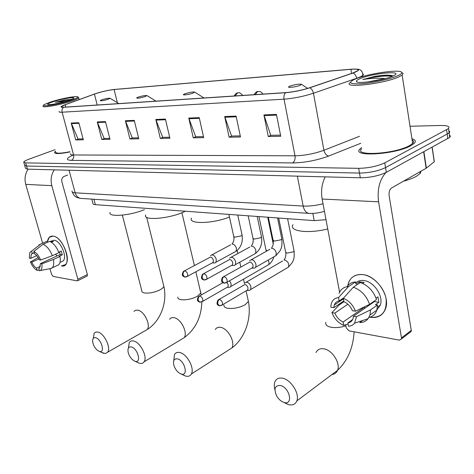 <?xml version="1.0" encoding="UTF-8"?>
<svg xmlns="http://www.w3.org/2000/svg" width="474" height="474" viewBox="0 0 474 474"><rect width="100%" height="100%" fill="white"/><g stroke="black" fill="none" stroke-linecap="round" stroke-linejoin="round"><path stroke-width="0.71" d="M325.999 219.675L314.203 220.623L95.345 204.649C93.491 204.495 92.667 204.027 92.874 203.233L91.778 199.121M24.749 165.663L25.501 168.294L27.421 169.153L360.305 177.78C370.224 177.649 378.892 175.836 386.322 172.335L449.725 137.377C450.578 136.465 450.472 135.712 449.411 135.12M24.618 165.195L26.526 166.024L359.488 173.063C369.418 172.897 378.098 171.078 385.546 167.6L449.109 132.975C449.962 132.08 449.862 131.339 448.795 130.765C449.862 131.339 449.962 132.08 449.109 132.975L385.546 167.6C378.098 171.078 369.418 172.897 359.488 173.063L26.526 166.024L24.618 165.195L23.86 162.546M55.488 151.224L54.522 152.255C54.528 154.074 59.683 153.967 69.998 151.929C59.683 153.967 54.528 154.074 54.522 152.255L55.488 151.224M361.496 147.675L359.997 148.972C350.914 157.143 394.978 154.672 410.828 145.719L414.365 143.267C416.208 141.234 415.402 139.741 411.936 138.775C415.402 139.741 416.208 141.234 414.365 143.267L410.828 145.719C394.978 154.672 350.914 157.143 359.997 148.972L361.496 147.675M96.074 93.508C102.668 91.464 108.676 90.137 114.092 89.533L350.926 69.317C356.839 68.872 359.073 69.364 357.621 70.798L352.686 73.061L309.415 87.82C301.594 90.327 293.767 91.92 285.935 92.59L63.806 107.213C61.863 107.331 61.057 107.142 61.383 106.65L65.181 104.748L96.074 93.508M95.878 93.52L64.944 104.778C60.222 106.585 59.748 107.432 63.528 107.308L285.638 92.708C293.673 92.015 301.695 90.386 309.718 87.82L353 73.049C360.862 69.998 360.258 68.718 351.181 69.21L113.553 89.527C108.392 90.184 102.775 91.429 96.702 93.26L95.878 93.52M55.061 149.671L29.127 159.134C25.916 160.325 24.115 161.308 23.73 162.09L25.637 162.896L358.67 168.329C368.606 168.122 377.304 166.297 384.764 162.855L448.487 128.567C450.104 126.451 447.468 125.426 440.571 125.48L410.016 126.256M236.088 116.077L240.496 136.992L229.114 137.193L224.688 116.557L236.088 116.077M276.419 114.37L280.738 136.275L268.278 136.494L263.923 114.898L276.419 114.37M134.261 120.378L138.769 138.799L129.906 138.959L125.391 120.757L134.261 120.378M105.483 121.599L109.998 139.315L101.78 139.457L97.271 121.942L105.483 121.599M78.82 122.725L83.317 139.789L75.692 139.925L71.201 123.044L78.82 122.725M199.228 117.635L203.696 137.644L193.256 137.833L188.776 118.073L199.228 117.635M165.402 119.063L169.905 138.248L160.301 138.42L155.792 119.472L165.402 119.063M160.301 138.42L163.003 137.359M169.662 137.229L162.724 137.365L155.792 119.472M193.256 137.833L195.987 136.731M203.459 136.589L195.703 136.737L188.776 118.073M75.692 139.925L78.305 138.977M83.08 138.882L78.032 138.983L71.201 123.044M101.78 139.457L104.428 138.479M109.755 138.372L104.156 138.479L97.271 121.942M129.906 138.959L132.584 137.94M138.532 137.827L132.305 137.946L125.391 120.757M268.278 136.494L271.027 135.297M280.507 135.114L270.743 135.303L263.923 114.898M229.114 137.193L231.857 136.044M240.265 135.884L231.579 136.05L224.688 116.557M47.501 241.355C48.17 237.628 49.995 235.88 52.975 236.111C64.517 236.858 73.387 268.746 61.407 265.92L65.436 264.646C71.598 259.225 61.679 236.443 52.975 236.111L49.326 237.278L47.501 241.355M28.144 169.171C25.116 173.762 24.316 178.828 25.738 184.368L42.63 243.18M54.285 169.846C51.198 174.622 50.374 179.895 51.808 185.66L77.86 279.216L87.376 274.553L61.863 181.678C61.407 179.208 62.153 177.454 64.097 176.429L67.669 175.03M49.96 268.705L51.613 274.458L53.218 276.449L77.209 280.863L77.754 280.691L77.86 279.216M87.376 274.553L87.252 276.022L86.878 276.206M40.391 266.317L36.534 268.106C34.655 266.992 33.073 265.013 31.782 262.163L38.898 258.917M36.729 255.664L30.68 258.401L31.474 253.975L34.146 252.624M56.975 255.984L55.6 254.2M51.476 241.088L54.149 240.247C60.471 240.537 67.622 257.026 63.143 260.943L61.093 261.903M50.161 241.556L51.115 241.13L53.372 241.426L51.459 242.279M59.558 251.824L60.204 254.497L40.414 263.609L41.807 263.846L53.42 259.497L59.991 256.458L59.054 256.316L62.313 254.816L61.253 251.048L58.74 252.198M47.744 242.208L47.418 241.059L40.823 243.98L31.58 251.131L32.262 253.472M45.694 241.817L47.418 241.059M49.663 241.355C53.455 243.038 56.542 246.812 58.924 252.678L52.336 255.699L40.699 260.03L39.306 259.805C37.991 256.902 36.385 254.905 34.489 253.815L33.808 251.469L43.063 244.288L49.663 241.355M59.991 256.458C60.66 260.267 60.269 263.023 58.812 264.711L50.724 268.557M38.898 244.94L40.823 243.98M43.063 244.288C46.849 245.994 49.936 249.798 52.336 255.699M53.42 259.497C54.107 263.325 53.734 266.08 52.294 267.769M30.68 258.401L29.329 258.182L29.779 252.529L31.58 251.131M33.808 251.469C36.569 252.873 38.862 255.729 40.699 260.03M41.807 263.846C42.334 267.247 41.831 269.463 40.296 270.506L39.437 270.814L38.761 268.497L39.259 268.266M40.414 263.609L39.644 267.94L38.761 268.497M36.534 268.106L37.209 270.417L39.218 270.05M37.209 270.417C34.484 268.965 32.22 266.139 30.431 261.932L31.782 262.163M38.127 257.548L30.431 261.932M51.115 241.13L51.441 242.267M60.204 254.497L62.313 254.816M70.727 100.387C75.923 98.657 78.234 97.484 77.659 96.862C76.563 95.671 60.891 98.633 51.02 101.863L44.473 104.464C38.696 107.562 58.154 104.588 70.727 100.387M43.11 106.063C40.983 108.279 59.777 105.05 71.414 101.152C75.633 99.759 78.056 98.681 78.684 97.917L78.56 97.395M53.254 101.697C49.106 103.059 47.258 103.99 47.714 104.487C48.532 105.394 60.838 103.065 68.375 100.565L73.126 98.669C77.54 96.263 62.823 98.539 53.254 101.697M71.639 99.38L64.227 100.032L55.334 102.289L65.886 101.323M55.695 151.976C55.677 153.665 60.429 153.582 69.945 151.727M55.334 102.289C60.998 100.944 65.975 100.15 70.276 99.907M64.227 100.032L71.497 99.439M99.439 351.453C105.429 353.444 101.424 338.91 95.624 337.719C93.36 337.364 92.389 338.803 92.714 342.027C93.811 346.725 96.026 349.859 99.362 351.43L99.439 351.453M93.277 338.395L94.172 333.204L95.736 332.067L97.857 332.067C104.138 333.181 111.266 347.839 107.645 352.194L105.412 353.545L101.951 352.591M108.155 99.303L110.039 98.272C108.611 98.071 105.903 98.568 101.922 99.753L100.304 100.417C100.061 101.211 102.68 100.838 108.155 99.303M110.098 212.423C107.77 217.388 129.686 215.759 144.369 209.686M135.173 361.318C141.756 363.499 137.75 348.283 131.351 346.95C128.602 346.577 127.53 348.343 128.134 352.235C129.432 356.809 131.748 359.831 135.072 361.295L135.173 361.318M128.424 348.052L129.272 342.459C130.255 341.043 131.707 340.557 133.632 341.002C140.345 342.228 147.758 356.898 144.132 361.775C143.112 363.321 141.578 363.831 139.534 363.297L137.383 362.343M145.121 96.613L146.928 95.576C145.364 95.327 142.467 95.843 138.248 97.117L136.779 97.721C136.429 98.645 139.208 98.278 145.121 96.613M145.678 214.953C142.443 221.085 170.332 218.715 184.967 211.398L185.334 211.22M181.293 374.057C188.693 376.486 184.718 360.406 177.489 358.883C174.005 358.504 172.826 360.75 173.958 365.608C175.51 369.904 177.916 372.706 181.163 374.022L181.293 374.057M173.774 360.696L174.485 354.505C175.623 352.65 177.4 351.998 179.83 352.543C187.07 353.906 194.867 368.476 191.318 374.039C190.139 376.066 188.267 376.753 185.695 376.095L183.017 374.887M192.948 93.141L194.654 92.092C192.9 91.772 189.748 92.312 185.198 93.704L183.959 94.219C181.127 95.6 188.782 94.687 192.948 93.141M191.472 218.105C187.923 224.338 212.601 223.852 229.457 217.033M284.11 402.456C293.507 405.489 289.703 387.507 280.46 385.498C274.802 385.309 273.563 388.852 276.757 396.134C278.694 399.309 281.064 401.395 283.861 402.385L284.11 402.456M274.92 389.705C274.073 386.63 274.073 383.993 274.92 381.795C276.342 378.625 278.99 377.458 282.877 378.293C291.196 379.964 299.835 393.894 296.848 400.891C295.403 404.363 292.624 405.596 288.506 404.6L284.252 402.574M300.048 85.356L301.5 84.331C299.26 83.821 295.474 84.402 290.135 86.078L289.507 86.339C285.336 88.188 295.397 87.263 300.048 85.356M292.979 224.717C288.607 231.253 308.153 233.96 327.735 228.942M228.587 287.291L229.979 287.256L230.856 286.497L231.116 283.778L229.552 280.756M229.979 287.256L227.413 287.315L228.035 286.776L228.225 284.797L226.886 282.391M248.216 290.402L249.757 290.361L250.681 289.513L250.936 286.829C250.177 284.264 248.779 282.705 246.735 282.16L244.655 283.102M249.757 290.361L247.155 290.432L247.819 289.827L247.997 287.884C247.452 286.029 246.439 284.904 244.963 284.501L219.16 299.372M213.768 262.916L215.066 262.916L215.978 262.199L216.292 259.302C214.657 255.302 212.725 254.064 210.492 255.593M215.066 262.916L212.518 262.91L213.17 262.395L213.395 260.297C212.844 258.478 211.878 257.394 210.497 257.044L184.534 270.802M232.983 265.452L234.423 265.452L235.4 264.646L235.702 261.778C233.984 257.613 231.952 256.375 229.612 258.057M234.423 265.452L231.839 265.458L232.538 264.877L232.758 262.797C232.207 260.943 231.205 259.829 229.76 259.468L203.702 273.617M253.104 268.112L254.698 268.106L255.741 267.2L256.031 264.379C254.218 260.03 252.079 258.792 249.62 260.659M254.698 268.106L252.085 268.118L252.832 267.466L253.039 265.422C252.482 263.52 251.451 262.383 249.94 262.009L223.811 276.573M370.36 317.307L369.88 317.219L370.36 317.307C381.748 317.941 386.997 311.827 386.109 298.952C384.201 287.28 373.026 275.738 362.752 274.588C376.415 275.631 390.215 295.794 385.682 308.313C383.116 315.281 378.009 318.279 370.36 317.307M347.555 286.628C349.06 278.096 354.125 274.079 362.752 274.588C355.832 274.002 351.092 276.686 348.544 282.634L347.555 286.628M379.579 306.014L379.123 305.937L379.579 306.014M325.235 176.867C321.834 183.598 320.803 190.986 322.13 199.039L339.591 292.227M385.919 172.548C379.532 179.723 377.091 189.487 378.584 201.835L401.49 337.932L411.266 330.396L389.136 195.732C388.769 192.089 389.604 189.487 391.643 187.941L426.132 168.27L423.673 151.917M340.996 299.704L341.138 300.451M341.517 302.495L341.665 303.265M345.688 324.737L346.281 327.919L349.012 330.864L399.428 340.142L401.454 338.969L401.49 337.932M411.266 330.396L411.225 331.427L409.66 332.635M434.131 161.225L434.22 161.812L426.132 168.27M365.324 307.922L364.008 307.46L343.105 322.042C339.372 320.24 336.605 317.26 334.822 313.107L347.869 304.231M343.816 300.949L333.791 307.697L334.265 305.055C335.136 302.726 336.759 301.357 339.135 300.943L343.662 297.915M368.363 305.789L367.35 305.452M355.719 282.901C357.829 280.946 360.53 280.158 363.813 280.537C373.773 281.372 383.697 296.054 380.326 305.09L376.889 309.972M347.11 286.693C349.012 283.736 351.821 282.149 355.541 281.923L355.938 284.122L359.399 281.829L364.198 282.463L362.723 283.452M374.395 301.008L374.377 301.583L353.432 316.235L356.46 316.745L370.561 309.854L377.476 304.972L375.473 304.664L378.886 302.258L377.944 296.837L376.054 298.152M360.347 282.563C368.043 285.312 373.435 290.965 376.522 299.521L369.59 304.367L355.447 311.217L352.419 310.725C350.582 306.471 347.762 303.455 343.952 301.689L343.318 298.294L353.331 287.22L360.347 282.563M377.476 304.972L376.836 310.144C375.479 314.173 372.842 316.608 368.92 317.45M355.541 281.923L348.52 286.557L338.501 297.565L339.135 300.943M339.111 293.347C340.794 289.122 343.928 286.859 348.52 286.557M353.331 287.22C361.052 290.023 366.467 295.74 369.59 304.367M370.561 309.854L369.945 315.05L368.091 318.7C366.046 321.248 363.274 322.539 359.778 322.563L362.687 320.489M333.791 307.697L330.899 307.229L330.911 306.216C331.362 301.055 333.892 298.176 338.501 297.565M343.318 298.294C348.941 300.605 352.982 304.912 355.447 311.217M356.46 316.745L354.558 323.185C353.077 325.081 351.068 326.094 348.526 326.225L347.904 322.889L352.615 319.577M353.432 316.235L353.053 318.487C352.182 321.052 350.464 322.521 347.904 322.889M343.982 301.701L339.266 304.883L331.93 312.621L334.822 313.107M343.105 322.042L343.733 325.365L348.106 323.955M343.733 325.365C338.246 322.978 334.312 318.729 331.93 312.621M359.399 281.829L359.618 283.049M374.377 301.583L378.886 302.258M397.461 75.87C400.571 74.507 401.999 73.393 401.745 72.534C401.271 68.766 367.842 73.565 355.322 79.028L354.593 79.336C347.596 82.808 349.925 84.265 361.585 83.714C372.86 82.885 389.901 79.164 397.461 75.87M350.351 82.494C341.339 88.591 383.217 84.034 398.67 76.984L402.159 75.093L403.131 73.476L401.828 72.587M361.68 148.765C353.166 156.432 394.451 154.109 409.311 145.731L412.653 143.415C414.021 141.945 413.843 140.754 412.102 139.842M403.398 181.24C408.908 179.741 413.292 178.07 416.539 176.221L420.136 173.484L421.113 171.138M392.348 75.65C388.852 74.821 383.022 75.052 374.863 76.344L362.865 79.555C370.265 78.24 377.677 77.914 385.107 78.577L367.332 82.026M369.916 81.712L376.326 80.669M360.044 78.672C357.366 79.792 356.158 80.71 356.407 81.427C356.555 84.259 382.678 80.592 392.253 76.302L392.371 76.249C407.048 70.111 373.316 72.848 360.044 78.672M362.865 79.555C370.715 77.25 386.073 75.153 392.111 76.361M374.863 76.344C382.761 75.182 388.721 74.999 392.75 75.799M93.917 199.258L95.345 204.649M312.816 213.407L314.203 220.623M27.421 169.153L25.637 162.896M447.877 138.692L446.621 129.852M386.322 172.335L384.764 162.855M360.305 177.78L358.67 168.329M72.054 191.141C71.775 192.094 72.812 192.651 75.165 192.811L69.044 170.231M82.215 198.493L80.414 198.375C77.837 197.682 76.089 195.827 75.165 192.811L303.164 206.06L297.352 176.144M310.47 213.436L308.479 213.336C305.819 212.465 304.047 210.041 303.164 206.06C309.072 206.332 315.69 205.574 323.019 203.779M114.092 89.533L117.374 102.716M285.638 92.708C284.151 94.279 283.612 96.435 284.033 99.179L62.112 112.202C61.673 110.14 62.141 108.51 63.528 107.308M309.718 87.82C311.59 88.715 312.834 90.516 313.444 93.236C303.644 96.418 293.839 98.396 284.033 99.179L295.006 155.81C304.735 155.573 314.375 153.724 323.926 150.27L359.547 136.287M70.472 153.7C70.134 154.518 71.171 154.939 73.589 154.968L62.112 112.202C59.706 112.332 58.705 112.077 59.102 111.449M353 73.049C354.902 73.885 356.134 75.621 356.691 78.263L313.444 93.236L323.926 150.27C324.755 153.594 326.361 155.513 328.731 156.035C316.751 160.419 304.664 162.724 292.47 162.938L71.29 160.372C65.548 160.022 66.17 158.245 73.168 155.039M362.746 73.719L363.44 74.43L362.794 75.407C361.763 76.255 359.725 77.203 356.691 78.263L356.732 78.477M360.744 143.284L328.731 156.035M71.29 160.372C73.286 159.341 74.051 157.54 73.589 154.968L295.006 155.81C295.426 159.199 294.585 161.575 292.47 162.938M350.926 69.317L351.625 73.423M94.421 94.077L97.223 105.015M65.181 104.748L65.803 107.083M165.556 119.721L155.993 120.118M134.415 121.012L125.592 121.374M105.637 122.203L97.472 122.541M78.974 123.305L71.396 123.619M199.382 118.316L188.978 118.749M236.242 116.794L224.883 117.262M276.567 115.123L264.125 115.638M51.808 185.66L25.738 184.368M144.73 330.965L147.213 329.543C151.046 325.158 144.203 311.039 137.81 310.156L135.635 310.227L133.994 311.394M163.554 285.176L163.838 286.302C163.583 287.404 162.357 288.559 160.153 289.774C154.619 292.434 149.381 293.501 144.44 292.973C142.544 292.594 141.667 291.871 141.809 290.799L122.357 215.137M181.222 339.455L184.196 337.66C188.036 332.76 180.908 318.664 174.1 317.699C172.151 317.325 170.652 317.853 169.603 319.269M200.526 291.498L200.852 292.896L197.368 296.315C191.733 299.135 186.235 300.249 180.855 299.657C178.603 299.207 177.584 298.342 177.797 297.062M228.13 350.357L231.827 347.981C235.584 342.424 228.083 328.476 220.771 327.398C218.324 326.947 216.499 327.641 215.291 329.495M248.009 299.633L248.406 301.428L245.194 304.729C239.465 307.75 233.617 308.93 227.656 308.248C224.877 307.685 223.657 306.613 223.989 305.037M332.025 374.478C334.668 374.199 336.51 372.819 337.541 370.336C340.705 363.422 332.398 350.203 324.092 348.876C320.211 348.2 317.521 349.433 316.01 352.561M345.89 325.822C340.682 327.504 335.77 327.984 331.148 327.256C326.924 326.361 325.176 324.731 325.899 322.367M242.783 95.428C240.359 92.999 238.973 92.14 238.623 92.857L237.474 92.999C236.882 92.626 235.738 93.627 234.043 96.003M235.205 95.932L237.474 92.999M201.687 302.009L202.665 301.387L199.69 302.163L198.251 300.309C197.96 298.395 198.493 296.949 199.85 295.972L198.488 296.558C196.402 300.617 197.652 301.132 199.69 302.163L200.478 302.258M258.982 216.594L265.991 249.964L267.004 250.9M267.052 265.594L268.622 264.693L268.954 263.894L268.983 262.223L268.166 260.096M228.035 286.776L202.665 301.387C203.18 298.946 202.238 297.139 199.85 295.972M262.946 94.101C260.03 90.35 259.539 91.992 258.691 91.47L257.542 91.612L255.261 94.61M221.317 305.576L222.383 304.877L219.284 305.736L217.844 303.84C217.554 301.891 218.093 300.409 219.456 299.396L217.969 300.066C215.451 305.404 218.727 305.191 219.284 305.736L220.072 305.831M278.7 218.034L285.626 252.067L286.883 253.116L293.139 251.901L294.087 251.042L293.957 250.414M286.77 268.112L288.482 267.093C289.306 263.763 288.044 261.417 284.69 260.042L284.483 260.03M247.819 289.827L222.383 304.877C222.875 302.382 221.897 300.557 219.456 299.396M186.537 276.881L187.491 276.306L184.664 277.023L183.13 275.104C182.828 273.19 183.367 271.762 184.747 270.814L183.474 271.365C181.299 275.37 182.449 275.945 184.664 277.023L185.5 277.1M228.877 214.396L233.706 236.313L234.79 237.184L240.97 235.963L242.072 235.039L241.959 234.506M234.583 252.097L236.105 251.267L236.449 248.406C235.667 245.816 234.28 244.353 232.29 244.021M213.17 262.395L187.491 276.306C188.071 273.824 187.153 271.993 184.747 270.814M205.734 279.838L206.777 279.192L203.832 279.992L202.297 278.031C201.995 276.069 202.54 274.606 203.921 273.634L202.534 274.256C199.85 279.701 203.269 279.435 203.832 279.992L204.667 280.069M248.169 215.806L252.944 238.149L254.111 239.097L260.445 237.853L261.506 236.953L261.381 236.366M253.892 254.348L255.563 253.412L255.901 250.586C255.113 247.938 253.679 246.439 251.599 246.095M232.538 264.877L206.777 279.192C207.339 276.65 206.391 274.796 203.921 273.634M225.867 282.942L227.005 282.208L223.929 283.102L222.395 281.1C222.105 279.091 222.65 277.586 224.036 276.591L222.525 277.296C219.936 282.723 223.337 282.605 223.929 283.102L224.771 283.174M268.349 217.282L273.065 240.069L274.322 241.1L280.821 239.832L281.834 238.955L281.704 238.315M274.091 256.701L275.933 255.646L276.253 252.867C275.459 250.154 273.972 248.625 271.798 248.263M252.832 267.466L227.005 282.208C227.55 279.607 226.56 277.734 224.036 276.591M378.584 201.835L322.13 199.039M423.916 151.787L426.369 168.116M434.22 161.812L432.087 147.319M449.725 137.377L448.487 128.567M324.429 211.303C318.789 213.039 313.474 213.715 308.479 213.336L80.414 198.375C76.065 197.303 74.643 197.225 72.261 192.023M61.496 107.083L61.371 106.668M362.971 76.456L362.794 75.407C362.687 71.26 360.815 69.186 357.183 69.186M87.252 276.022L77.754 280.691M31.474 253.975L34.181 252.761M59.997 262.412L63.143 260.943M40.296 270.506L51.494 268.414M77.659 96.862L78.648 97.448M79.122 99.599L78.684 97.917M146.65 217.258L163.838 286.302C167.583 302.282 160.591 321.165 147.213 329.543L107.645 352.194M110.039 98.272L118.826 103.593M99.362 351.43L103.628 353.343M201.794 301.997C201.373 317.278 195.507 329.163 184.196 337.66L144.132 361.775M181.903 212.731L194.387 265.529M195.863 271.774L201.243 294.988M146.928 95.576L155.976 101.146M135.072 361.295L139.38 363.256M246.077 290.858L248.406 301.428C251.801 318.475 244.928 338.483 231.827 347.981L191.318 374.039M237.178 250.462L237.859 253.549M239.767 262.211L240.822 266.998M243.506 279.192L244.46 283.517M194.654 92.092L204.016 97.982M181.163 374.022L185.488 376.036M354.114 331.806C353.142 347.94 347.62 360.779 337.541 370.336L296.848 400.891M301.5 84.331L307.673 88.389M283.861 402.385L288.115 404.482M266.115 250.527L266.216 251.339M267.703 217.234L273.225 243.885M273.871 256.825C272.888 260.232 271.134 262.857 268.622 264.693L230.856 286.497M199.566 295.942L222.904 282.676M257.554 91.606C256.938 91.227 255.759 92.258 254.011 94.693M285.751 252.689C286.112 255.569 285.52 258.022 283.985 260.06M287.594 218.686L294.087 251.042C294.615 259.888 293.122 260.19 292.428 262.359L288.482 267.093L250.681 289.513M282.575 261.02L246.326 282.131M233.824 236.84C234.263 239.619 233.652 242.018 231.993 244.033M237.729 215.042L242.072 235.039C243.073 241.959 241.082 247.369 236.105 251.267L215.978 262.199M230.678 244.827L211.985 254.793M253.069 238.73C253.495 241.556 252.891 244.015 251.25 246.113M257.186 216.464L261.506 236.953C262.478 243.944 260.499 249.431 255.563 253.412L235.4 264.646M249.839 247.001L231.253 257.163M273.202 240.703C273.587 243.672 272.983 246.196 271.395 248.287M277.551 217.951L281.834 238.955C282.439 247.837 280.851 248.548 280.116 250.699L275.933 255.646L255.741 267.2M269.878 249.288L251.427 259.639M411.225 331.427L401.454 338.969M434.326 161.717L432.193 147.26M334.265 305.055L343.437 298.91M377.417 307.152L380.326 305.09M369.945 315.05L376.836 310.144M354.558 323.185L368.091 318.7M401.745 72.534L403.131 73.476M412.653 143.415L402.159 75.093M420.136 173.484L419.887 171.837M357.272 82.008L356.407 81.427"/></g></svg>
